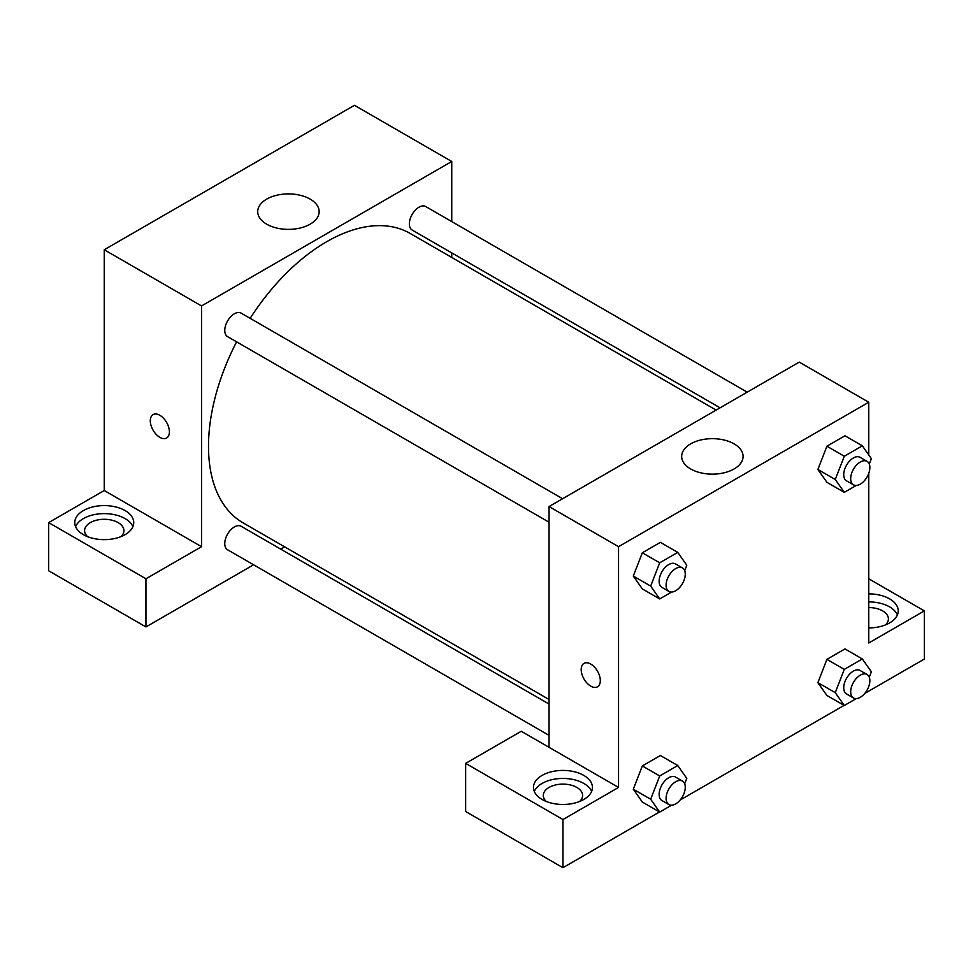 <?xml version="1.0" encoding="UTF-8"?>
<svg xmlns="http://www.w3.org/2000/svg" width="973" height="973" viewBox="0 0 973 973"><rect width="100%" height="100%" fill="white"/><g stroke="black" fill="none" stroke-linecap="round" stroke-linejoin="round"><path stroke-width="1.46" d="M48.65 522.61L145.95 578.789L201.545 546.692L104.245 490.514L48.65 522.61L48.65 570.762L145.95 626.94L253.6 564.79M104.245 490.514L104.245 249.757L354.452 105.303L451.752 161.482L451.752 221.576M451.752 252.907L451.752 257.444M562.613 498.735L241.134 313.124A13.561 7.833 120 0 0 227.573 320.956A13.561 7.833 120 0 0 227.573 336.622L549.052 522.221M145.95 578.789L145.95 626.94M280.723 549.137L284.663 546.862M201.545 546.692L201.545 305.936L451.752 161.482M747.203 392.155L425.724 206.556A13.561 7.833 120 0 0 415.276 210.192A13.561 7.833 120 0 0 409.353 223.839A13.561 7.833 120 0 0 412.163 230.042L720.081 407.821M549.052 704.051L241.134 526.271A13.561 7.833 120 0 0 230.686 529.908A13.561 7.833 120 0 0 224.763 543.554A13.561 7.833 120 0 0 227.573 549.769L549.052 735.369M236.597 341.827A167.088 96.473 120 0 0 208.502 446.376A167.088 96.473 120 0 0 243.104 522.866L549.052 699.502M716.14 410.095L410.192 233.459A167.088 96.473 120 0 0 250.158 318.341M153.102 414.607A13.513 7.808 -120 0 0 151.022 425.432A13.513 7.808 -120 0 0 159.852 437.339A13.513 7.808 60 0 1 151.022 425.432A13.513 7.808 60 0 1 153.089 414.607A13.513 7.808 60 0 1 166.602 422.416A13.513 7.808 60 0 1 166.602 438.02A13.513 7.808 60 0 1 159.852 437.351A13.513 7.808 -120 0 0 166.614 438.02M201.545 305.936L104.245 249.757M310.144 199.1A30.71 17.733 180 0 1 319.144 211.64A30.71 17.733 180 0 1 288.422 229.373A30.71 17.733 180 0 1 257.711 211.64A30.71 17.733 180 0 1 276.673 195.257A30.71 17.733 180 0 1 310.144 199.1M83.398 510.582A29.482 17.027 180 0 1 115.532 506.884A29.482 17.027 180 0 1 133.739 522.61A29.482 17.027 180 0 1 104.245 539.638A29.482 17.027 180 0 1 74.763 522.61A29.482 17.027 180 0 1 83.398 510.582M132.9 526.624A29.482 17.027 0 0 0 112.223 514.255A29.482 17.027 0 0 0 83.398 518.597A29.482 17.027 0 0 0 75.59 526.624M87.582 536.658A19.655 11.348 180 0 1 84.59 530.638A19.655 11.348 180 0 1 96.728 520.154A19.655 11.348 180 0 1 118.147 522.61A19.655 11.348 180 0 1 123.912 530.638A19.655 11.348 180 0 1 120.92 536.658M549.052 747.313L521.248 731.27L465.653 763.367L562.953 819.546L618.548 787.437L549.052 747.313L549.052 506.556L799.247 362.114L868.755 402.238L868.755 454.926M465.653 763.367L465.653 811.518L562.953 867.697L659.487 811.956M680.163 800.025L844.09 705.389M864.754 693.445L924.35 659.037L924.35 610.886L868.755 642.995L868.755 473.377M868.755 607.566A19.655 11.348 180 0 1 882.645 610.886A19.655 11.348 180 0 1 888.41 618.913A19.655 11.348 180 0 1 885.418 624.934M897.41 614.9A29.482 17.027 0 0 0 868.755 601.898M868.755 593.871A29.482 17.027 180 0 1 898.237 610.886A29.482 17.027 180 0 1 868.755 627.913M546.279 801.484A19.655 11.348 180 0 1 543.287 795.464A19.655 11.348 180 0 1 562.953 784.116A19.655 11.348 180 0 1 582.608 795.464A19.655 11.348 180 0 1 579.616 801.484M591.608 791.45A29.482 17.027 0 0 0 570.92 779.081A29.482 17.027 0 0 0 542.095 783.435A29.482 17.027 0 0 0 534.299 791.45M542.095 775.408A29.482 17.027 180 0 1 574.228 771.711A29.482 17.027 180 0 1 592.435 787.437A29.482 17.027 180 0 1 562.953 804.464A29.482 17.027 180 0 1 533.459 787.437A29.482 17.027 180 0 1 542.095 775.408M562.953 819.546L562.953 867.697M868.755 578.789L924.35 610.886M856.204 698.626L844.296 705.498L835.26 692.654L844.296 669.388L826.916 659.353L844.978 648.93L826.916 659.353L817.892 682.632L826.916 695.476L817.867 682.657M856.204 485.478L844.296 492.35L826.916 482.316L817.867 469.509M844.296 492.35L835.26 479.507L844.296 456.24L826.916 446.206L844.978 435.782L826.916 446.206L817.892 469.473L826.916 482.316M671.613 592.046L659.706 598.93L642.326 588.896L633.277 576.077L642.326 552.786L660.387 542.362L642.326 552.786L659.706 562.808L677.755 552.384L686.78 565.228L684.688 570.652M659.706 775.968L642.326 765.933L660.387 755.51L642.326 765.933L633.301 789.2L642.326 802.044L633.301 789.2L650.669 799.234L659.706 775.968L677.755 765.532L686.78 778.388L684.688 783.8M618.548 787.437L618.548 546.68L868.755 402.238M734.092 443.87A30.71 17.733 180 0 1 743.092 456.398A30.71 17.733 180 0 1 712.37 474.143A30.71 17.733 180 0 1 681.659 456.398A30.71 17.733 180 0 1 700.621 440.015A30.71 17.733 180 0 1 734.092 443.87M618.548 546.68L549.052 506.556M583.995 663.379A13.513 7.808 -120 0 0 581.927 674.216A13.513 7.808 -120 0 0 590.757 686.123A13.513 7.808 60 0 1 581.927 674.216A13.513 7.808 60 0 1 583.995 663.391A13.513 7.808 60 0 1 597.507 671.188A13.513 7.808 60 0 1 597.507 686.792A13.513 7.808 60 0 1 590.745 686.123A13.513 7.808 -120 0 0 597.507 686.792M659.706 598.93L650.669 586.087L659.706 562.808M682.462 567.928L675.505 563.914A13.561 7.833 120 0 0 665.058 567.539A13.561 7.833 120 0 0 659.135 581.197A13.561 7.833 120 0 0 661.944 587.4L668.901 591.414A13.561 7.833 120 0 0 682.462 583.581A13.561 7.833 120 0 0 682.462 567.928A13.561 7.833 120 0 0 672.015 571.552A13.561 7.833 120 0 0 666.091 585.211A13.561 7.833 120 0 0 668.901 591.414M642.326 588.896L633.301 576.052L650.669 586.087M677.755 552.384L660.387 542.362M844.296 456.24L862.346 445.816L871.382 458.66L869.278 464.085M867.052 461.348L860.108 457.334A13.561 7.833 120 0 0 849.648 460.971A13.561 7.833 120 0 0 843.725 474.617A13.561 7.833 120 0 0 846.534 480.832L853.491 484.846A13.561 7.833 120 0 0 867.052 477.013A13.561 7.833 120 0 0 867.052 461.348A13.561 7.833 120 0 0 856.605 464.985A13.561 7.833 120 0 0 850.682 478.631A13.561 7.833 120 0 0 853.491 484.846M835.26 479.507L817.892 469.473M862.346 445.816L844.978 435.782M671.613 805.194L659.706 812.078L650.669 799.234M682.462 781.076L675.505 777.062A13.561 7.833 120 0 0 665.058 780.699A13.561 7.833 120 0 0 659.135 794.345A13.561 7.833 120 0 0 661.944 800.548L668.901 804.562A13.561 7.833 120 0 0 682.462 796.729A13.561 7.833 120 0 0 682.462 781.076A13.561 7.833 120 0 0 672.015 784.712A13.561 7.833 120 0 0 666.091 798.359A13.561 7.833 120 0 0 668.901 804.562M659.706 812.078L642.326 802.044M677.755 765.532L660.387 755.51M844.296 669.388L862.346 658.964L871.382 671.808L869.278 677.232M867.052 674.496L860.108 670.482A13.561 7.833 120 0 0 849.648 674.119A13.561 7.833 120 0 0 843.725 687.765A13.561 7.833 120 0 0 846.534 693.98L853.491 697.994A13.561 7.833 120 0 0 867.052 690.161A13.561 7.833 120 0 0 867.052 674.496A13.561 7.833 120 0 0 856.605 678.132A13.561 7.833 120 0 0 850.682 691.779A13.561 7.833 120 0 0 853.491 697.994M844.296 705.498L826.916 695.476M835.26 692.654L817.892 682.632M862.346 658.964L844.978 648.93"/></g></svg>
